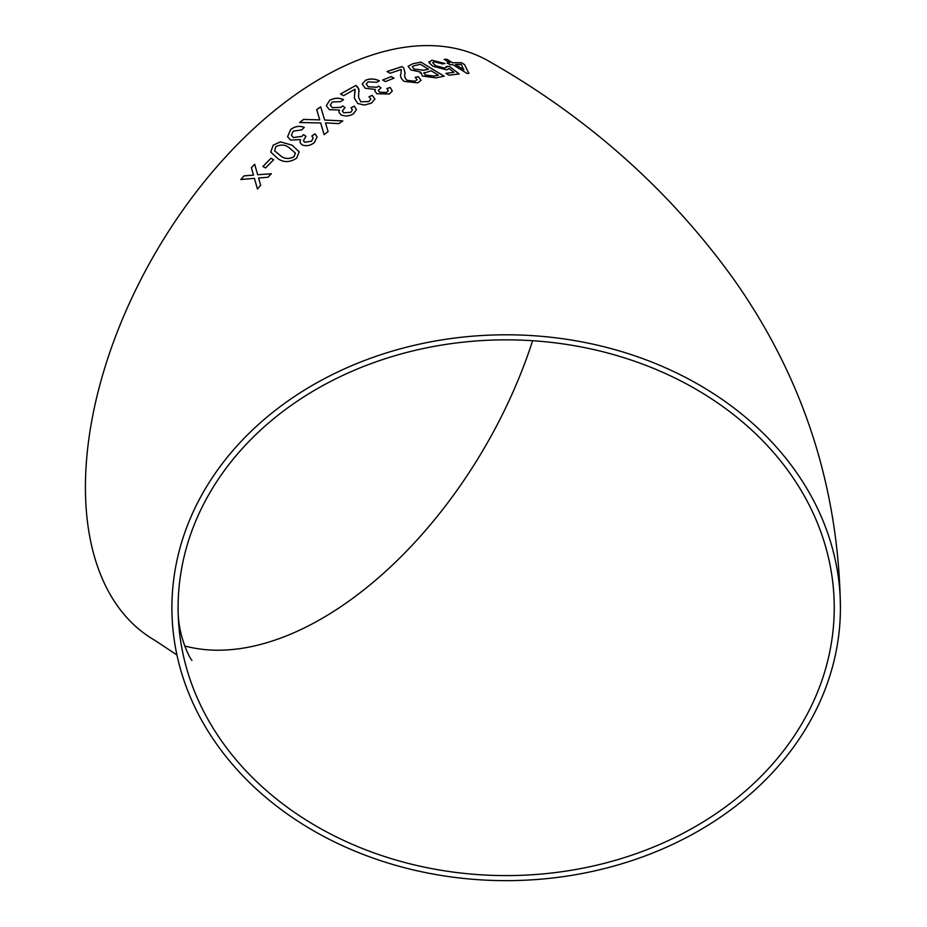 <?xml version="1.0" encoding="UTF-8"?>
<svg xmlns="http://www.w3.org/2000/svg" width="927" height="927" viewBox="0 0 927 927"><rect width="100%" height="100%" fill="white"/><g stroke="black" fill="none" stroke-linecap="round" stroke-linejoin="round"><path stroke-width="1.39" d="M371.379 103.164L374.948 99.131L372.283 95.33L368.992 96.721L370.858 99.119L368.749 101.564L360.707 101.773L358.517 97.092L358.934 89.143L355.829 85.423L340.533 93.975L343.535 95.701L354.971 89.201L354.357 98.088L357.741 103.534L364.45 105.052L371.379 103.164M506.165 334.798A334.265 272.932 180 0 0 171.901 607.718A334.265 272.932 180 0 0 506.165 880.65A334.265 272.932 180 0 0 840.43 607.718A334.265 272.932 180 0 0 506.165 334.798M840.43 607.718C838.726 486.988 803.106 377.416 733.581 279.039C669.607 190.186 588.054 117.59 488.923 61.24A334.265 192.99 120 0 0 321.785 77.798A334.265 192.99 120 0 0 103.418 372.353A334.265 192.99 120 0 0 154.658 640.209L176.953 654.983M244.044 175.852L240.835 179.525L254.404 178.355L257.439 188.957L260.661 185.319L258.587 178.007L268.019 177.242L271.31 173.743L257.66 174.751L254.67 164.206L251.391 167.729L253.477 175.076L244.044 175.852L240.858 179.571M273.662 159.78L270.962 158.262L262.897 166.512L265.562 167.972L273.639 159.734L270.962 158.262L262.92 166.559M296.652 158.181L299.189 151.796L292.075 145.157L280.36 141.843L273.141 145.226L270.765 152.109L277.81 158.563C283.569 162.7 289.85 162.573 296.652 158.181M301.982 144.821C306.258 146.454 310.371 145.701 314.334 142.573L317.115 136.86L315.064 133.789L311.82 136.002L313.164 137.891L311.565 141.171L304.786 142.26L303.384 140.719L305.933 136.339L303.546 134.589L301.982 136.35L293.407 137.567L291.414 135.272L293.222 131.136L301.669 129.919L304.299 127.37C299.502 125.527 294.948 126.246 290.638 129.537L287.59 136.709L290.487 140.093L300.464 139.595L300.047 142.561L301.982 144.821M317.405 119.803L303.546 119.432L299.653 122.515L320.661 122.967L324.126 134.658L328.088 131.588L325.493 122.874L338.865 123.65L342.805 120.892L324.659 120.046L320.672 106.802L316.675 109.618L319.745 119.873L303.546 119.432M340.893 114.786C345.215 116.582 349.398 116.257 353.454 113.812L356.42 109.618L354.299 106.13L351.009 107.799L352.376 109.919L350.673 112.341L343.778 112.746L342.341 110.95L345.041 107.602L342.654 105.863L341.043 107.289L332.341 107.671L330.279 105.006L332.272 101.993L340.823 101.611L343.523 99.583C338.714 97.578 334.102 97.833 329.688 100.371L326.316 105.643L329.34 109.676L339.444 110.035L338.876 112.086L340.893 114.786M376.814 93.731L389.375 94.021L392.295 91.008L390.186 87.439L386.907 88.575L388.274 90.73L386.582 92.48L379.711 92.202L378.262 90.313L380.951 87.856L378.564 86.13L376.953 87.219L368.251 86.79L366.2 84.009L368.181 81.854L376.733 82.294L379.41 80.8C374.612 78.621 370.012 78.436 365.597 80.232L362.225 84.033L365.25 88.274L375.365 89.456L374.786 90.869L376.814 93.731M391.287 76.559L382.689 80L385.377 81.588L393.975 78.146L391.287 76.559L382.677 80.07M417.695 82.862L421.09 80.394L418.401 76.686L415.203 77.358L417.069 79.722L415.064 81.228L407.138 80.348C404.763 77.984 404.102 75.69 405.145 73.465L403.732 67.926L401.959 66.605L387.057 71.506L390.047 73.268L401.217 69.49L401.02 73.511C399.838 76.107 400.904 78.737 404.23 81.402L417.695 82.862M420.244 73.071L420.777 72.144L422.411 76.037L435.852 77.88L444.149 76.199L420.893 62.086L412.55 63.836L408.1 66.315L410.951 69.919L420.777 72.144L420.255 73.048M446.408 66.477L444.821 68.146L435.447 65.655L432.666 62.654L434.392 61.808L442.515 63.905L444.96 63.488L431.727 60.197L429.05 62.642L432.828 66.188L446.733 69.884L449.016 68.505L453.94 72.329L445.933 73.349L448.9 75.191L459.155 73.963L449.456 66.42L446.408 66.477L446.582 67.312M428.958 61.576L429.05 62.642M450.07 64.751L452.782 64.612L467.046 73.465L468.923 73.407L464.508 64.577L461.53 62.746L452.503 62.7L446.837 59.27L444.137 59.363L449.804 62.793L447.092 62.932L450.07 64.751M834.242 607.718A328.077 267.868 180 0 0 506.165 339.85A328.077 267.868 180 0 0 178.1 607.718A328.077 267.868 180 0 0 506.165 875.598A328.077 267.868 180 0 0 834.242 607.718M184.716 645.968A328.077 189.409 120 0 0 532.631 340.719M468.9 73.476L464.508 64.577M464.473 64.647L461.53 62.746M461.507 62.816L452.503 62.7M452.48 62.769L446.837 59.27M446.814 59.34L444.114 59.432M447.069 63.001L449.804 62.793M455.481 64.519L463.801 69.757L461.252 64.496L455.481 64.519L463.836 69.687M445.91 73.407L453.94 72.329M459.132 74.033L449.456 66.42M449.433 66.489L446.385 66.547L444.821 68.146M444.798 68.204L435.447 65.655M435.435 65.724L432.666 62.654M444.937 63.557L431.727 60.197M431.704 60.255L429.027 62.712M444.126 76.269L420.893 62.086M420.881 62.144L412.55 63.836M412.538 63.893L408.089 66.35M424.195 72.607L425.273 75.11L434.114 76.095L438.344 75.203L431.217 70.776L423.685 73.233M412.364 66.883L414.16 69.166L423.604 70.267L428.506 69.212L420.464 64.299L413.396 65.968L412.364 66.883L414.184 69.096L423.627 70.197L428.529 69.143M424.207 72.538L425.284 75.041L434.126 76.026L438.355 75.133M421.078 80.429L418.401 76.686M418.39 76.744L415.18 77.428M417.057 79.757L415.064 81.228M415.053 81.286L407.138 80.348M407.127 80.417C404.751 78.053 404.091 75.747 405.134 73.534L405.145 73.465M405.134 73.534L403.732 67.926M403.72 67.984L401.959 66.605M401.947 66.674L387.046 71.576M393.963 78.216L391.275 76.617M392.295 91.043L390.186 87.439M390.174 87.509L386.895 88.644M388.274 90.765L386.582 92.48M386.582 92.538L379.711 92.202M379.699 92.271L378.262 90.336M380.951 87.914L378.564 86.13M378.564 86.199L376.953 87.219M376.953 87.277L368.251 86.79M368.251 86.848L366.2 84.044M379.398 80.869C374.601 78.691 370 78.505 365.597 80.301L365.597 80.232M365.597 80.301L362.225 84.056M374.786 90.904L375.365 89.456M374.948 99.166L372.283 95.33M372.283 95.388L368.992 96.79M370.858 99.154L368.749 101.564M368.749 101.622L360.707 101.773M360.707 101.831L358.517 97.115M359.166 91.159L357.59 86.79M357.59 86.848L355.829 85.423M355.817 85.481L340.533 94.033M355.18 90.626L354.659 94.264M354.659 94.334L354.346 97.671M356.42 109.664L354.299 106.13M354.299 106.188L351.009 107.868M352.387 109.942L350.673 112.341M350.673 112.399L343.778 112.746M343.79 112.804L342.341 110.973M345.041 107.659L342.654 105.863M342.654 105.921L341.043 107.289M341.043 107.347L332.341 107.671M332.341 107.729L330.279 105.041M343.523 99.652C338.714 97.636 334.102 97.903 329.688 100.429L329.688 100.371M329.688 100.429L326.316 105.666M338.876 112.109L339.444 110.035M303.558 119.49L299.653 122.573M328.1 131.646L325.493 122.874M342.805 120.95L324.659 120.046M324.659 120.104L320.672 106.802M320.684 106.86L316.686 109.664M317.405 119.85L319.745 119.873M317.127 136.929L315.064 133.789M315.064 133.847L311.831 136.06M313.164 137.914L311.565 141.171M311.576 141.228L304.786 142.26M304.798 142.318L303.396 140.742M305.945 136.385L303.546 134.589M303.558 134.635L301.982 136.35M301.993 136.396L293.407 137.567M293.419 137.613L291.426 135.307M304.311 127.428C299.514 125.585 294.96 126.304 290.649 129.595L290.638 129.537M290.649 129.595L287.602 136.732M300.047 142.584L300.464 139.595M299.201 151.831L292.075 145.157M292.086 145.203L280.36 141.843M280.383 141.889L273.141 145.226M273.152 145.272L270.777 152.132M274.612 150.823L280.661 155.863C284.543 159.027 289.004 159.317 294.033 156.744L295.4 153.082L289.201 147.775C285.331 144.577 280.869 144.218 275.817 146.721L274.612 150.823L280.649 155.817C284.531 158.98 288.981 159.27 294.01 156.698L295.4 153.082M257.463 189.004L254.404 178.355M271.333 173.789L257.66 174.751M254.693 164.253L251.391 167.729M251.402 167.775L253.477 175.076M253.5 175.122L244.068 175.898M178.1 607.718C177.439 637.382 191.657 661.414 191.97 660.267"/></g></svg>
